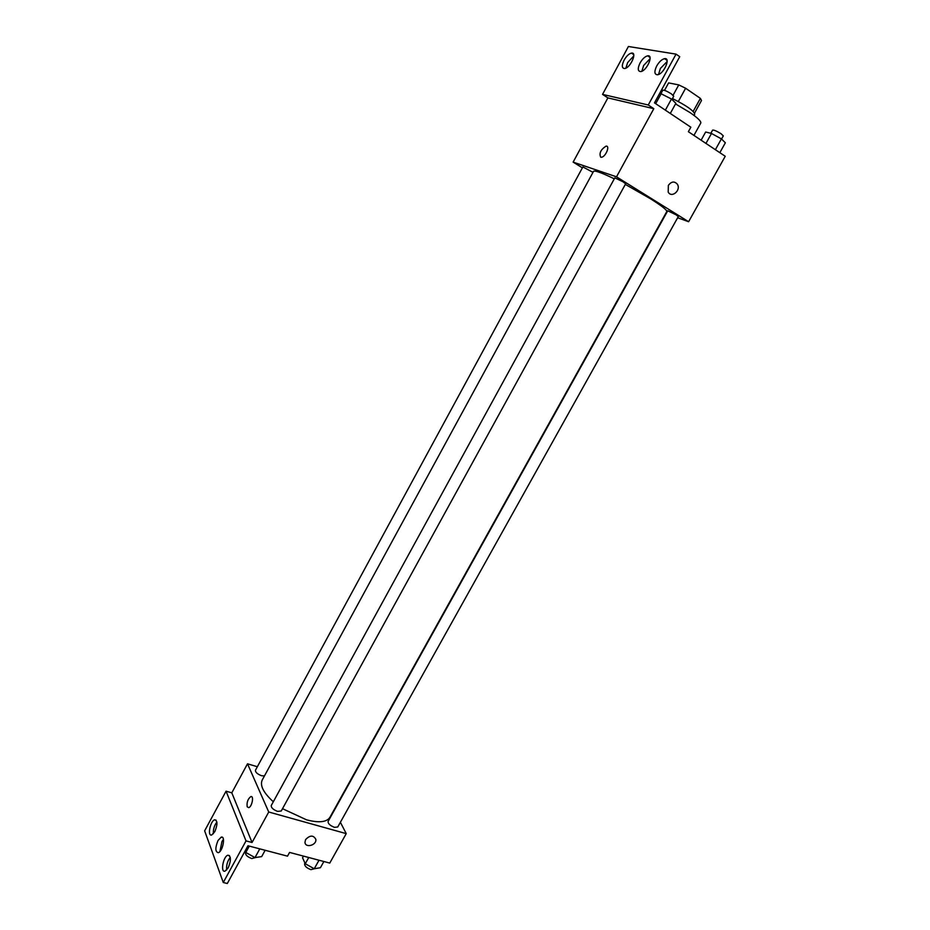 <?xml version="1.0" encoding="UTF-8"?>
<svg xmlns="http://www.w3.org/2000/svg" width="930" height="930" viewBox="0 0 930 930"><rect width="100%" height="100%" fill="white"/><g stroke="black" fill="none" stroke-linecap="round" stroke-linejoin="round"><path stroke-width="1.4" d="M664.532 90.361L668.612 82.898L678.761 84.909L685.619 88.245L700.383 98.382L701.499 100.51L694.547 113.088M673.099 95.22L678.761 84.909M693.164 111.426L700.383 98.382M678.33 101.498L685.619 88.245M672.448 98.568C686.189 105.439 693.617 110.612 694.722 114.111L694.001 115.413M693.931 135.42L700.767 123.074C701.336 121.4 697.756 117.912 690.037 112.588L675.529 103.939M582.389 167.83L573.136 162.122L616.509 176.828L653.813 108.694L648.257 104.985L676.052 54.126L679.737 56.695L654.476 102.87L690.851 127.212L688.363 131.7L725.237 156.275L688.607 221.724L677.656 217.736M668.356 185.372C671.437 181.362 674.448 180.99 677.389 184.268C681.306 190.255 671.623 198.497 668.205 192.08L668.356 185.372C671.437 181.362 674.448 180.99 677.389 184.256L677.389 184.256C681.306 190.255 671.623 198.497 668.193 192.08M616.509 176.828L688.607 221.724M676.017 214.76L667.728 210.796L328.081 821.481C328.011 823.689 330.15 825.642 334.509 827.351L337.764 826.979L678.307 216.562L676.017 214.76M623.1 181.838L614.823 177.863L271.246 805.554C271.118 807.763 273.257 809.716 277.663 811.413L281.244 810.995L625.634 183.826L623.1 181.838M592.991 172.341L582.866 166.947L255.436 770.273C255.355 772.284 257.389 774.109 261.574 775.736L264.469 775.911M282.511 808.693L306.598 819.853C318.978 823.05 326.755 822.201 329.918 817.319L666.787 211.563C667.124 210.099 661.614 205.786 650.244 198.625L625.32 184.407M614.3 178.816C601.652 172.759 594.735 170.26 593.561 171.306L262.19 780.084C259.784 785.559 263.492 792.79 273.315 801.765M600.722 157.205C598.967 153.322 600.699 149.649 605.942 146.184C610.406 145.266 605.744 156.868 601.489 157.251L600.722 157.205C598.967 153.334 600.71 149.66 605.942 146.196L605.942 146.196C610.417 145.266 605.744 156.868 601.489 157.251M573.136 162.122L607.883 97.894L653.813 108.694M676.052 54.126L628.413 46.5L602.535 94.383L607.883 97.894M648.257 104.985L602.535 94.383M656.72 65.96C654.081 71.575 654.336 74.516 657.487 74.76C663.753 74.272 671.181 57.393 664.566 58.671C661.788 59.346 659.172 61.775 656.72 65.96M624.111 60.113C621.589 65.46 621.763 68.262 624.623 68.529C630.354 68.111 637.573 51.917 631.493 53.103C628.924 53.731 626.46 56.067 624.111 60.113M640.061 62.973C637.492 68.448 637.701 71.319 640.7 71.575C646.699 71.133 654.011 54.603 647.675 55.823C645.002 56.474 642.467 58.857 640.061 62.973M667.17 61.496L660.37 68.471L658.545 74.47M633.795 55.94L627.669 62.531L625.878 68.123M650.117 58.66L643.665 65.437L641.863 71.238M257.366 766.727L247.508 763.809L268.735 812.006L346.239 833.629L340.38 822.271M247.194 806.775C246.624 802.346 247.822 798.963 250.786 796.626C254.216 795.383 252.018 806.938 248.682 807.647L247.194 806.775L248.682 807.647C252.03 806.938 254.216 795.383 250.786 796.626C247.822 798.963 246.624 802.346 247.194 806.775M346.239 833.629L329.766 863.075L289.579 852.426L287.51 856.158L247.961 845.754L227.315 883.5L223.27 882.512L204.647 830.827L226.06 791.198L231.803 792.825L252.053 842.487L268.735 812.006M231.803 792.825L247.508 763.809M305.598 839.581C310.039 835.035 313.457 834.977 315.851 839.406C316.735 845.265 305.296 848.346 304.97 842.324L305.598 839.581C310.039 835.035 313.457 834.977 315.851 839.406L315.851 839.406C316.735 845.265 305.296 848.346 304.97 842.324M223.27 882.512L246.02 840.894L252.053 842.487M218.039 840.476C215.086 847.742 215.156 851.822 218.259 852.705C222.816 851.682 225.827 835.396 221.166 837.163L218.039 840.476M214.784 831.699C217.678 824.608 217.643 820.644 214.679 819.807C210.296 820.737 207.157 836.64 211.703 834.977L214.784 831.699M228.199 867.841C231.233 860.32 231.128 856.112 227.897 855.216C223.212 856.263 220.212 872.945 225.072 871.131L228.199 867.841M226.06 791.198L246.02 840.894M223.444 839.36L221.956 841.499L219.91 851.531M216.864 822.05C214.26 825.561 213.098 829.467 213.377 833.757M230.268 857.367C227.408 861.145 226.211 865.353 226.688 869.992M303.459 856.112L302.541 857.762L305.261 863.749L314.247 868.76L320.408 867.725L323.873 861.517M305.261 863.749L308.737 857.507M314.247 868.76L319.013 860.227M314.48 868.725L310.934 869.655C306.563 867.992 304.459 866.004 304.622 863.668L304.947 863.075M245.16 850.869L245.799 852.473L254.994 857.6L261.667 856.611L265.155 850.276M245.799 852.473L249.287 846.102M254.994 857.6L259.784 848.869M255.715 857.495L251.809 858.553C247.403 856.914 245.299 854.926 245.508 852.566L245.694 852.217M701.104 140.197L705.649 132.014L711.496 133.467L721.413 138.896L725.354 142.802L719.832 152.671M705.951 143.429L711.496 133.467M715.379 149.707L721.413 138.896M721.552 139.035L723.308 135.896L721.157 133.792C716.832 131.118 713.984 129.886 712.613 130.095L710.834 133.304M659.812 93.116L671.483 99.01L675.878 103.288L670.298 113.448M655.697 103.683L661.311 93.442M665.357 110.147L671.483 99.01M671.96 99.464L673.727 96.232L671.355 93.872C666.996 91.163 664.148 89.931 662.811 90.21L661.067 93.384M650 57.416L647.675 55.823M633.667 54.591L631.493 53.103M667.043 60.392L664.566 58.671M229.466 855.623L227.897 855.216M216.12 820.19L214.679 819.807M222.665 837.57L221.166 837.163"/></g></svg>
